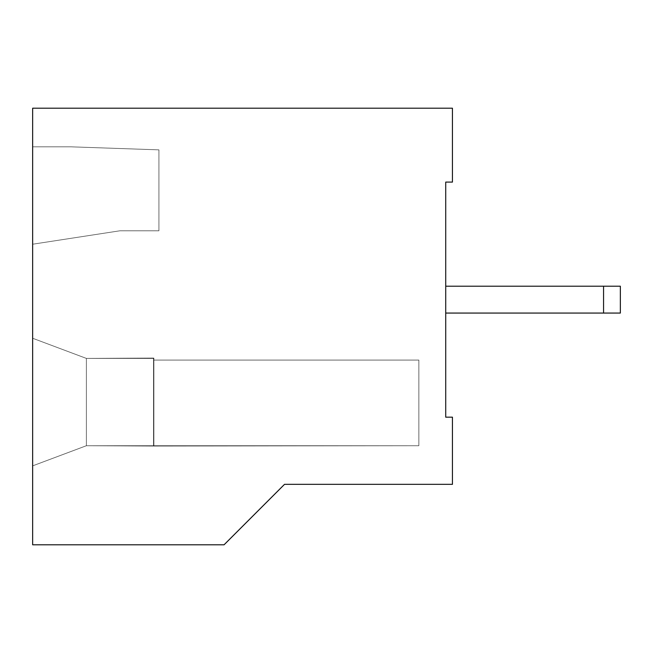 <?xml version="1.0" encoding="UTF-8"?>
<svg xmlns="http://www.w3.org/2000/svg" width="653" height="653" viewBox="0 0 653 653"><rect width="100%" height="100%" fill="white"/><g stroke="black" fill="none" stroke-linecap="round" stroke-linejoin="round"><path stroke-width="0.49" stroke-dasharray="3.27 2.45" d="M445.721 313.065L620.35 313.065L603.56 313.065L620.35 313.065L603.56 313.065L620.35 313.065L620.35 286.202L445.721 286.202L620.35 286.202L445.721 286.202L445.721 313.065L620.35 313.065L620.35 286.202L445.721 286.202L620.35 286.202L445.721 286.202L445.721 417.177L452.439 417.177L445.721 417.177L452.439 417.177L452.439 484.338L284.52 484.338L224.069 544.79L284.52 484.338L452.439 484.338L452.439 417.177L452.439 484.338L284.52 484.338L224.069 544.79L32.65 544.79L224.069 544.79L32.65 544.79L32.65 465.867L32.65 544.79L224.069 544.79L32.65 544.79L32.65 465.867L86.384 445.721L153.545 445.721L153.545 358.064L86.384 358.407L32.65 338.254L86.384 358.407L153.888 358.064L153.888 360.081L418.851 360.081L418.851 445.721L153.545 446.056L153.545 358.064L153.545 446.056L418.851 445.721L153.888 445.721L153.888 360.081L153.888 445.721L418.851 445.721L418.851 360.081L153.888 360.081L418.851 360.081L418.851 445.721L418.851 360.081L418.851 445.721L153.888 445.721L153.888 360.081L418.851 360.081L153.888 360.081L153.888 358.064L153.888 446.056L153.545 358.064L153.545 446.056L153.888 358.064L153.888 446.056L418.851 445.721L418.851 360.081L153.888 360.081L418.851 360.081L418.851 445.721L418.851 360.081L153.888 360.081L418.851 360.081L418.851 445.721L153.888 445.721L153.888 360.081L153.888 446.056L86.384 445.721L32.65 465.867L86.384 445.721L86.384 358.407L153.545 358.407L153.545 445.721L153.545 358.407L86.384 358.407L32.65 338.254L32.65 465.867L32.65 244.222L119.964 230.787L158.924 230.787L119.964 230.787L158.924 230.787L158.924 149.855L158.924 230.787L119.964 230.787L32.65 244.222L32.65 338.254L86.384 358.407L86.384 445.721L32.65 465.867L32.65 338.254L86.384 358.407L86.384 445.721L153.888 446.056L153.545 358.064L153.545 446.056L86.384 445.721L32.65 465.867L86.384 445.721L32.65 465.867L86.384 445.721L153.545 445.721L86.384 445.721L86.384 358.407L153.545 358.407L86.384 358.407L32.65 338.254L32.65 465.867L86.384 445.721L32.65 465.867L32.65 544.79L32.65 108.21L32.65 146.835L71.267 146.835L32.65 146.835L32.65 108.21L452.439 108.21L32.65 108.21L452.439 108.21L452.439 182.097L452.439 108.21L452.439 182.097L445.721 182.097L452.439 182.097L445.721 182.097L445.721 417.177L445.721 286.202L620.35 286.202L620.35 313.065L445.721 313.065L620.35 313.065L445.721 313.065L445.721 286.202L603.56 286.202L445.721 286.202L445.721 182.097L445.721 286.202M71.267 146.835L158.924 149.855L71.267 146.835L32.65 146.835L32.65 108.21L452.439 108.21L32.65 108.21L32.65 146.835L71.267 146.835L32.65 146.835L32.65 244.222L119.964 230.787L158.924 230.787L158.924 149.855L158.924 230.787L158.924 149.855L71.267 146.835L158.924 149.855L71.267 146.835L32.65 146.835L32.65 244.222L119.964 230.787L158.924 230.787L158.924 149.855L71.267 146.835L32.65 146.835L32.65 244.222L119.964 230.787L158.924 230.787L158.924 149.855L158.924 230.787L119.964 230.787L158.924 230.787L158.924 149.855L158.924 230.787L119.964 230.787L32.65 244.222L32.65 338.254L86.384 358.407L32.65 338.254L32.65 465.867L32.65 146.835L71.267 146.835L158.924 149.855L71.267 146.835L158.924 149.855L71.267 146.835L32.65 146.835L32.65 244.222L32.65 146.835L71.267 146.835M153.545 358.407L86.384 358.407L32.65 338.254L86.384 358.407L86.384 445.721L86.384 358.407L153.545 358.407L86.384 358.407L153.545 358.407L153.545 445.721L153.888 358.064L153.545 446.056L153.545 358.407M452.439 484.338L452.439 417.177L452.439 484.338L284.52 484.338L452.439 484.338M418.851 445.721L418.851 360.081L153.888 360.081L153.888 445.721L418.851 445.721M32.65 244.222L119.964 230.787L32.65 244.222M224.069 544.79L284.52 484.338L224.069 544.79M452.439 182.097L452.439 108.21L452.439 182.097L445.721 182.097L452.439 182.097M452.439 417.177L445.721 417.177L452.439 417.177M603.56 313.065L603.56 286.202"/><path stroke-width="0.98" d="M445.721 417.177L445.721 313.065L445.721 417.177L452.439 417.177L452.439 484.338L284.52 484.338L224.069 544.79L32.65 544.79L32.65 108.21L452.439 108.21L452.439 182.097L445.721 182.097L445.721 417.177M445.721 313.065L620.35 313.065L620.35 286.202L445.721 286.202M620.35 313.065L620.35 286.202M603.56 313.065L603.56 286.202"/></g></svg>
